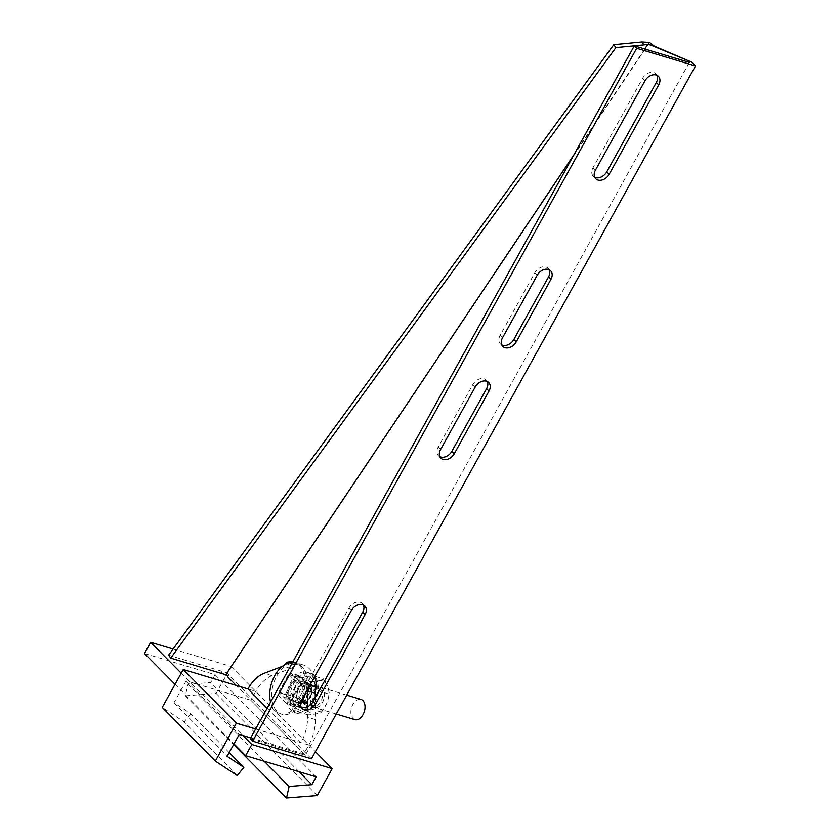 <?xml version="1.0" encoding="UTF-8"?>
<svg xmlns="http://www.w3.org/2000/svg" width="840" height="840" viewBox="0 0 840 840"><rect width="100%" height="100%" fill="white"/><g stroke="black" fill="none" stroke-linecap="round" stroke-linejoin="round"><path stroke-width="0.63" stroke-dasharray="4.2 3.15" d="M549.224 269.776A9.24 6.773 135.3 0 0 548.236 268.349A9.24 6.773 135.3 0 0 546 267.026A9.24 6.773 135.3 0 0 534.807 272.79L500.115 335.37A9.24 6.773 135.3 0 0 500.409 343.938A9.24 6.773 135.3 0 0 501.816 344.935M657.006 75.327A9.24 6.773 135.3 0 0 656.019 73.899A9.24 6.773 135.3 0 0 653.783 72.576A9.24 6.773 135.3 0 0 642.59 78.341L593.029 167.748A9.24 6.773 135.3 0 0 593.324 176.305A9.24 6.773 135.3 0 0 594.741 177.314M487.284 381.528A9.24 6.773 135.3 0 0 486.286 380.1A9.24 6.773 135.3 0 0 484.06 378.777A9.24 6.773 135.3 0 0 472.857 384.542L438.175 447.122A9.24 6.773 135.3 0 0 438.459 455.69A9.24 6.773 135.3 0 0 439.877 456.687M363.394 605.031A9.24 6.773 135.3 0 0 362.397 603.603A9.24 6.773 135.3 0 0 360.171 602.28A9.24 6.773 135.3 0 0 348.968 608.045L299.418 697.452A9.24 6.773 135.3 0 0 299.702 706.01A9.24 6.773 135.3 0 0 301.119 707.018M300.405 707.564L290.294 697.347A1.323 0.83 106.7 0 1 290.283 695.594L300.195 677.712A1.323 0.83 106.7 0 1 301.445 677.229L311.556 687.456A1.323 0.83 106.7 0 1 311.567 689.21L301.655 707.091A1.323 0.83 106.7 0 1 300.405 707.564L296.688 706.45L286.577 696.234A1.323 0.83 106.7 0 1 286.556 694.47L296.468 676.589A1.323 0.83 106.7 0 1 297.717 676.116L307.829 686.332A1.323 0.83 106.7 0 1 307.85 688.086L297.938 705.968A1.323 0.83 106.7 0 1 296.688 706.45M311.441 758.825L229.005 675.213L226.464 675.727L231.315 677.838M649.53 42.462L227.357 672.913L229.005 675.213M250.236 738.727L305.319 755.275L689.377 62.412M644.731 49.004L574.046 154.571M305.319 755.275L236.156 685.377M687.383 60.68L688.401 60.984M168.599 655.179L227.357 672.913M173.082 649.026L231.053 666.446L216.122 693.389L185.378 695.803L188.013 684.275L210.725 682.49L215.061 674.667L144.501 653.478M185.378 695.803L233.636 744.566M216.122 693.389L317.237 795.585M188.013 684.275L264.18 761.25M298.998 771.708L210.725 682.49M316.187 776.874L215.061 674.667M175.035 684.337L233.993 743.915M181.23 673.166L242.97 735.557M231.053 666.446L315.399 751.685M250.709 737.877L303.923 753.869L308.847 744.996A34.335 21.704 106.7 0 0 315.42 719.586L315.262 697.725M303.923 753.869L250.834 700.214L255.759 691.331L183.236 669.543M314.57 676.861A36.971 23.363 -73.3 0 0 302.883 664.818A36.971 23.363 -73.3 0 0 294.609 664.639L294.504 664.839A7.928 5.008 106.7 0 1 290.766 668.462L271.961 675.654A34.335 21.704 -73.3 0 0 255.759 691.331M295.428 706.933L286.587 697.988A2.646 1.67 106.7 0 1 286.556 694.47L296.468 676.589A2.646 1.67 106.7 0 1 298.494 675.339A2.646 1.67 106.7 0 1 298.977 675.633L307.818 684.579A2.646 1.67 106.7 0 1 307.85 688.086L297.938 705.968A2.646 1.67 106.7 0 1 295.911 707.227A2.646 1.67 106.7 0 1 295.428 706.933L287.595 704.571A2.646 1.67 -73.3 0 0 288.068 704.865A2.646 1.67 -73.3 0 0 290.094 703.615L300.006 685.734A2.646 1.67 -73.3 0 0 299.985 682.227L291.133 673.281A2.646 1.67 -73.3 0 0 290.651 672.987A2.646 1.67 -73.3 0 0 288.635 674.236L278.723 692.118A2.646 1.67 -73.3 0 0 278.744 695.625L287.595 704.571M307.503 706.766L307.587 717.224A34.335 21.704 106.7 0 1 301.046 742.571L267.109 708.288M292.793 661.973A36.971 23.363 106.7 0 1 295.05 662.456A36.971 23.363 106.7 0 1 309.026 684.768L308.91 684.968A7.928 5.008 -73.3 0 0 307.44 689.724M282.419 666.299L282.923 666.11A7.928 5.008 -73.3 0 0 285.306 664.398M255.665 728.942L301.046 742.571M229.194 752.567L190.764 713.716L174.027 702.671L186.155 680.778L250.834 700.214M186.155 680.778L239.243 734.433M237.258 775.562L184.17 721.907L162.236 707.427M190.764 713.716L184.17 721.907M174.027 702.671L227.115 756.325M310.023 685.073L309.026 684.768M294.609 664.639L286.776 662.288M354.921 719.649A10.563 6.678 106.7 0 1 352.905 704.424A10.563 6.678 106.7 0 1 361.001 699.416M295.344 704.739L285.233 694.523L290.189 685.587A10.563 6.678 -73.3 0 0 290.283 699.636A10.563 6.678 -73.3 0 0 292.205 700.812A10.563 6.678 -73.3 0 0 300.3 695.803L295.344 704.739L289.464 702.975L279.353 692.759L289.264 674.877L299.376 685.094L289.464 702.975M292.435 662.613A26.407 16.695 106.7 0 1 295.019 663.054A26.407 16.695 106.7 0 1 300.058 701.117A26.407 16.695 106.7 0 1 279.825 713.633A26.407 16.695 106.7 0 1 270.554 702.082M300.562 704.077A26.407 16.695 106.7 0 1 281.768 714.221A26.407 16.695 106.7 0 1 276.717 676.148A26.407 16.695 106.7 0 1 296.961 663.631A26.407 16.695 106.7 0 1 305.487 693.252M305.256 686.868L300.3 695.803A10.563 6.678 -73.3 0 0 300.195 681.755A10.563 6.678 -73.3 0 0 298.284 680.578A10.563 6.678 -73.3 0 0 290.189 685.587L295.144 676.641L305.256 686.868L299.376 685.094M295.144 676.641L289.264 674.877M285.233 694.523L279.353 692.759M292.1 708.404A21.126 13.356 -73.3 0 0 297.98 713.58A21.126 13.356 -73.3 0 0 314.664 702.65A21.126 13.356 -73.3 0 0 316.029 678.279A21.126 13.356 -73.3 0 0 310.139 673.113A21.126 13.356 -73.3 0 0 293.465 684.033A21.126 13.356 -73.3 0 0 292.1 708.404M288.96 707.458A21.126 13.356 -73.3 0 0 294.851 712.635A21.126 13.356 -73.3 0 0 311.524 701.715A21.126 13.356 -73.3 0 0 312.889 677.334A21.126 13.356 -73.3 0 0 307.01 672.168A21.126 13.356 -73.3 0 0 290.325 683.088A21.126 13.356 -73.3 0 0 288.96 707.458M307.209 684.495A11.088 7.014 -73.3 0 0 304.122 681.775A11.088 7.014 -73.3 0 0 295.365 687.509A11.088 7.014 -73.3 0 0 294.641 700.308A11.088 7.014 -73.3 0 0 297.738 703.028A11.088 7.014 -73.3 0 0 306.495 697.284A11.088 7.014 -73.3 0 0 307.209 684.495M310.349 685.44A11.088 7.014 -73.3 0 0 307.251 682.721A11.088 7.014 -73.3 0 0 298.494 688.453A11.088 7.014 -73.3 0 0 297.78 701.253A11.088 7.014 -73.3 0 0 300.867 703.962A11.088 7.014 -73.3 0 0 309.624 698.229A11.088 7.014 -73.3 0 0 310.349 685.44M310.853 703.721A10.563 6.678 -73.3 0 0 314.296 707.448A10.563 6.678 -73.3 0 0 322.266 702.671A10.563 6.678 -73.3 0 0 323.82 690.942A10.563 6.678 -73.3 0 0 320.376 687.215A10.563 6.678 -73.3 0 0 312.406 692.002A10.563 6.678 -73.3 0 0 310.853 703.721M310.905 703.742A10.563 6.678 -73.3 0 0 314.349 707.469A10.563 6.678 -73.3 0 0 322.319 702.681A10.563 6.678 -73.3 0 0 323.873 690.952A10.563 6.678 -73.3 0 0 320.429 687.236A10.563 6.678 -73.3 0 0 312.459 692.013A10.563 6.678 -73.3 0 0 310.905 703.742M311.01 702.513A8.978 5.67 -73.3 0 0 313.929 705.684A8.978 5.67 -73.3 0 0 320.712 701.621A8.978 5.67 -73.3 0 0 322.024 691.656A8.978 5.67 -73.3 0 0 319.106 688.485A8.978 5.67 -73.3 0 0 312.322 692.549A8.978 5.67 -73.3 0 0 311.01 702.513M297.581 699.731A10.563 6.678 -73.3 0 0 306.905 701.421A10.563 6.678 -73.3 0 0 310.548 686.952A10.563 6.678 -73.3 0 0 301.214 685.272A10.563 6.678 -73.3 0 0 297.581 699.731M310.401 688.159A8.978 5.67 106.7 0 1 309.078 698.124A8.978 5.67 106.7 0 1 302.306 702.188A8.978 5.67 106.7 0 1 299.376 699.027A8.978 5.67 106.7 0 1 300.699 689.052A8.978 5.67 106.7 0 1 307.471 684.989A8.978 5.67 106.7 0 1 310.401 688.159M313.068 675.727L314.601 682.962L318.402 690.879L329.459 694.197L326.655 703.521L321.584 712.152L316.123 713.905L308.385 714.966L306.852 707.731L303.051 699.815L291.994 696.497L294.788 687.173L299.859 678.531L305.33 676.788L313.068 675.727L324.125 679.046L318.654 680.788A17.168 10.847 -73.3 0 0 308.123 691.173L310.916 681.849L299.859 678.531M303.051 699.815L308.123 691.173A17.168 10.847 -73.3 0 0 306.852 707.731A17.168 10.847 -73.3 0 0 316.123 713.905A17.168 10.847 -73.3 0 0 326.655 703.521A17.168 10.847 -73.3 0 0 327.925 686.962L324.125 679.046M310.916 681.849L318.654 680.788A17.168 10.847 -73.3 0 1 327.925 686.962L329.459 694.197M318.402 690.879L313.331 699.51L310.538 708.834L302.799 709.895L297.329 711.648L293.528 703.731L291.994 696.497M321.584 712.152L310.538 708.834M308.385 714.966L297.329 711.648M293.528 703.731A17.168 10.847 106.7 0 1 294.788 687.173A17.168 10.847 106.7 0 1 305.33 676.788A17.168 10.847 -73.3 0 1 314.601 682.962A17.168 10.847 106.7 0 1 313.331 699.51A17.168 10.847 106.7 0 1 302.799 709.895A17.168 10.847 106.7 0 1 293.528 703.731M534.807 272.79L537.212 275.216M642.59 78.341L644.994 80.766M472.857 384.542L475.262 386.967M348.968 608.045L351.372 610.47M299.418 697.452L301.812 699.877M438.175 447.122L440.57 449.547M593.029 167.748L595.434 170.173M500.115 335.37L502.519 337.796M290.094 703.615L301.655 707.091M300.006 685.734L311.567 689.21M307.829 686.332L311.556 687.456M297.717 676.116L301.445 677.229M288.635 674.236L300.195 677.712M278.723 692.118L290.283 695.594M286.577 696.234L290.294 697.347M220.689 670.908L222.789 673.827M308.847 744.996L255.633 729.005M309.907 685.272L308.91 684.968M294.504 664.839L286.661 662.487M290.766 668.462L282.923 666.11M315.42 719.586L307.587 717.224M271.961 675.654L264.117 673.302M286.587 697.988L278.744 695.625M298.977 675.633L291.133 673.281M307.818 684.579L299.985 682.227M299.702 706.01L302.106 708.435M362.397 603.603L364.802 606.029M438.459 455.69L440.864 458.115M486.286 380.1L488.691 382.526M593.324 176.305L595.728 178.731M656.019 73.899L658.424 76.335M500.409 343.938L502.803 346.364M548.236 268.349L550.641 270.774M297.486 675.969L301.203 677.082M296.919 706.598L300.647 707.711M688.034 60.879L688.79 61.121M649.961 44.961L651.473 45.297M302.883 664.818L295.05 662.456M295.911 707.227L288.068 704.865M298.494 675.339L290.651 672.987M336.262 714.042L292.205 700.812M279.825 713.633L281.768 714.221M295.019 663.054L296.961 663.631M346.742 695.131L298.284 680.578M297.98 713.58L294.851 712.635M307.251 682.721L304.122 681.775M300.867 703.962L297.738 703.028M310.139 673.113L307.01 672.168M313.929 705.684L302.306 702.188M319.106 688.485L307.471 684.989"/><path stroke-width="1.26" d="M548.404 269.451A9.24 6.773 135.3 0 0 537.212 275.216L502.519 337.796A9.24 6.773 135.3 0 0 502.803 346.364A9.24 6.773 135.3 0 0 516.232 341.922L550.925 279.342A9.24 6.773 135.3 0 0 550.641 270.774A9.24 6.773 135.3 0 0 548.404 269.451M656.187 75.012A9.24 6.773 135.3 0 0 644.994 80.766L595.434 170.173A9.24 6.773 135.3 0 0 595.728 178.731A9.24 6.773 135.3 0 0 609.158 174.29L658.707 84.892A9.24 6.773 135.3 0 0 658.424 76.335A9.24 6.773 135.3 0 0 656.187 75.012M486.455 381.213A9.24 6.773 135.3 0 0 475.262 386.967L440.57 449.547A9.24 6.773 135.3 0 0 440.864 458.115A9.24 6.773 135.3 0 0 454.293 453.673L488.985 391.094A9.24 6.773 135.3 0 0 488.691 382.526A9.24 6.773 135.3 0 0 486.455 381.213M362.565 604.716A9.24 6.773 135.3 0 0 351.372 610.47L301.812 699.877A9.24 6.773 135.3 0 0 302.106 708.435A9.24 6.773 135.3 0 0 315.536 703.994L365.096 614.597A9.24 6.773 135.3 0 0 364.802 606.029A9.24 6.773 135.3 0 0 362.565 604.716M654.318 46.158L691.75 62.171L650.591 45.035L654.318 46.158L649.53 42.462L641.833 42L643.933 44.919L647.903 44.268L644.731 49.004M695.499 65.961L636.699 48.3L252.641 741.153L311.441 758.825L695.499 65.961L691.75 62.171M687.719 60.743L689.377 62.412L634.295 45.864L250.236 738.727L252.641 741.153M634.295 45.864L636.699 48.3M501.816 344.935A9.24 6.773 135.3 0 0 513.839 339.497L548.52 276.917A9.24 6.773 135.3 0 0 549.224 269.776M594.741 177.314A9.24 6.773 135.3 0 0 606.753 171.864L656.313 82.467A9.24 6.773 135.3 0 0 657.006 75.327M439.877 456.687A9.24 6.773 135.3 0 0 451.889 451.248L486.581 388.668A9.24 6.773 135.3 0 0 487.284 381.528M301.119 707.018A9.24 6.773 135.3 0 0 313.131 701.568L362.691 612.171A9.24 6.773 135.3 0 0 363.394 605.031M647.903 44.268L649.961 44.951M574.046 154.571L225.729 674.709L226.464 675.727M236.156 685.377L227.588 676.725M650.591 45.035L651.473 45.297M688.401 60.984L691.1 61.793M170.698 658.098L615.877 47.628L613.778 44.709L168.599 655.179L170.698 658.098L225.729 674.709M615.877 47.628L643.933 44.919M613.778 44.709L641.833 42M242.97 735.557L251.822 744.502L245.627 755.675L316.187 776.874L311.85 784.697L298.998 771.708M233.636 744.566L286.503 798L317.237 795.585L332.178 768.642L251.822 744.502M264.18 761.25L289.139 786.481L311.85 784.697M289.139 786.481L286.503 798M181.23 673.166L150.696 642.296L144.501 653.478L175.035 684.337M233.993 743.915L245.627 755.675M315.399 751.685L332.178 768.642M150.696 642.296L173.082 649.026M315.262 697.725L315.231 693.189A7.928 5.008 106.7 0 1 316.754 687.33L316.858 687.13A36.971 23.363 -73.3 0 0 314.57 676.861M307.44 689.724A7.928 5.008 -73.3 0 0 307.398 690.837L307.503 706.766M285.306 664.398A7.928 5.008 -73.3 0 0 286.661 662.487L286.776 662.288A36.971 23.363 106.7 0 1 292.793 661.973M267.109 708.288L247.947 688.916A34.335 21.704 106.7 0 1 264.117 673.302L282.419 666.299M247.947 688.916L183.267 669.49L236.366 723.146L255.665 728.942M229.194 752.567L243.852 767.372L227.115 756.325L239.243 734.433L250.709 737.877M243.852 767.372L237.258 775.562L215.334 761.082L162.236 707.427L183.236 669.543A34.335 21.704 106.7 0 1 183.267 669.49M215.334 761.082L236.323 723.208A34.335 21.704 106.7 0 0 236.366 723.146M316.858 687.13L310.023 685.073M346.742 695.131L361.001 699.416A10.563 6.678 106.7 0 1 363.017 714.651A10.563 6.678 106.7 0 1 354.921 719.649L336.262 714.042M270.554 702.082A26.407 16.695 106.7 0 1 274.785 675.57A26.407 16.695 106.7 0 1 292.435 662.613M305.487 693.252A26.407 16.695 106.7 0 1 302.001 701.704A26.407 16.695 106.7 0 1 300.562 704.077M313.131 701.568L315.536 703.994M362.691 612.171L365.096 614.597M451.889 451.248L454.293 453.673M486.581 388.668L488.985 391.094M606.753 171.864L609.158 174.29M656.313 82.467L658.707 84.892M513.839 339.497L516.232 341.922M548.52 276.917L550.925 279.342M255.633 729.005L236.323 723.208M316.754 687.33L309.907 685.272M315.231 693.189L307.398 690.837"/></g></svg>
